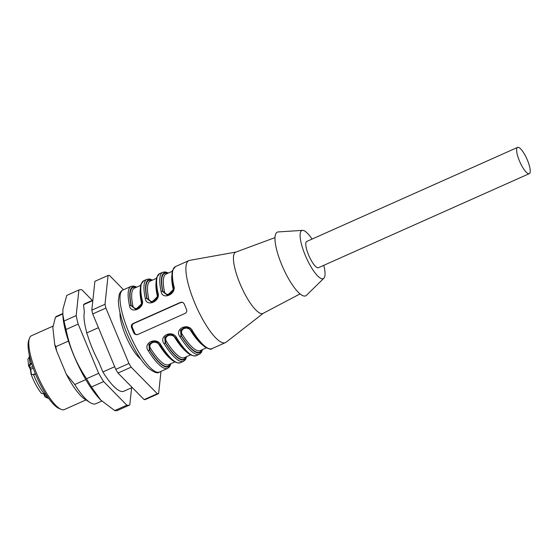 <?xml version="1.0" encoding="UTF-8"?>
<svg xmlns="http://www.w3.org/2000/svg" width="558" height="558" viewBox="0 0 558 558"><rect width="100%" height="100%" fill="white"/><g stroke="black" fill="none" stroke-linecap="round" stroke-linejoin="round"><path stroke-width="0.84" d="M529.277 173.657L318.423 267.714A14.369 3.815 -114 0 1 309.083 256.143A14.369 3.815 -114 0 1 306.712 241.468L517.573 147.41A14.369 3.815 -114 0 1 527.45 160.223A14.369 3.815 -114 0 1 529.277 173.657A14.369 3.815 -114 0 1 519.937 162.085A14.369 3.815 -114 0 1 517.573 147.41M92.837 300.567L83.54 304.717A47.897 12.715 -114 0 1 84.83 303.733L92.879 300.141M132.204 387.496L123.855 391.214A47.897 12.715 -114 0 1 102.874 371.984L98.592 361.689A42.938 11.404 -114 0 1 87.48 335.002L86.63 332.959L98.431 327.692M114.676 366.718L102.874 371.984M120.047 312.752A28.137 7.47 66 0 0 125.466 335.149A28.137 7.47 66 0 0 140.672 358.989M108.064 275.457L94.888 281.337L91.812 310.157L104.995 304.277L108.064 275.457A64.358 17.089 66 0 1 109.382 275.359L123.534 289.748M104.995 304.277A64.358 17.089 66 0 0 105.894 308.072L92.712 313.952L115.771 369.34L128.947 363.46L105.894 308.072M128.947 363.46A64.358 17.089 66 0 0 131.165 367.157L117.989 373.037L144.117 399.605L157.293 393.725L131.165 367.157M157.293 393.725A64.358 17.089 66 0 0 158.612 393.627L145.429 399.5A64.358 17.089 66 0 1 144.117 399.605M160.983 371.377L158.612 393.627M115.771 369.34A64.358 17.089 66 0 0 117.989 373.037M91.812 310.157A64.358 17.089 66 0 0 92.712 313.952M184.524 327.42L180.52 330.308L181.036 335.595A1.2 0.537 148 0 1 179.948 336.69C173.922 328.767 188.611 322.092 192.601 331.047A1.2 0.537 148 0 1 191.617 331.068A1.2 0.537 148 0 1 191.575 330.894M190.09 329.262L184.831 327.4M186.721 356.618L185.5 359.617L183.526 361.326A44.905 11.92 -114 0 1 182.417 361.598A44.905 11.92 -114 0 1 164.136 343.749A1.2 0.537 -32 0 0 165.217 342.654A43.705 11.606 66 0 0 186.365 356.778M174.277 336.314L169.018 334.451M168.711 334.472L164.708 337.367L165.217 342.654L165.314 337.046L169.827 334.423M175.763 337.946A1.2 0.537 -32 0 0 175.798 338.113A1.2 0.537 -32 0 0 176.788 338.106A44.905 11.92 66 0 0 195.063 355.955A44.905 11.92 66 0 0 196.172 355.683C190.445 356.869 183.659 351.017 175.798 338.113C171.983 333.782 171.187 334.654 168.865 334.43M164.136 343.749C158.109 335.825 172.799 329.15 176.788 338.106M159.944 345.004A1.2 0.537 -32 0 0 159.986 345.165C156.826 341.419 156.338 341.782 153.045 341.489M159.993 345.172A1.2 0.537 -32 0 0 160.969 345.158A44.905 11.92 66 0 0 179.251 363.007A44.905 11.92 66 0 0 180.36 362.735C174.633 363.928 167.839 358.069 159.986 345.165M170.908 363.676L169.688 366.669L167.707 368.378A44.905 11.92 -114 0 1 166.598 368.65A44.905 11.92 -114 0 1 148.323 350.801C142.297 342.877 156.986 336.202 160.969 345.158M148.323 350.801A1.2 0.537 -32 0 0 149.404 349.706A43.705 11.606 66 0 0 170.553 363.83M158.465 343.372L153.206 341.51M152.899 341.531L148.895 344.419L149.404 349.706L149.495 344.105L154.015 341.475M135.692 309.362C138.789 309.662 142.911 304.033 141.502 300.748C140.1 295.475 139.863 290.111 140.776 284.657L143.776 280.716A44.905 11.92 66 0 0 142.137 299.918A1.2 0.718 167.9 0 0 141.495 300.734M136.403 287.286A43.705 11.606 66 0 0 131.074 305.672L135.789 309.32M135.852 309.32L141.446 303.929M136.264 309.278L131.074 305.672A1.2 0.718 167.9 0 0 129.491 305.561A44.905 11.92 -114 0 1 131.123 286.359L122.955 290.007A44.905 11.92 66 0 0 129.505 333.928A44.905 11.92 66 0 0 158.43 372.298A44.905 11.92 66 0 0 159.539 372.026C157.865 373.776 154.252 372.577 148.693 368.426C144.571 364.653 140.309 359.024 135.915 351.547C130.258 341.803 125.71 331.585 122.286 320.892C119.761 312.857 118.456 306.105 118.38 300.629L119.266 294.324C120.214 292.008 121.442 290.572 122.955 290.007M142.137 299.918C145.317 308.058 130.6 314.733 129.491 305.561M157.433 293.913A1.2 0.718 -12.1 0 1 157.314 293.696A1.2 0.718 -12.1 0 1 157.956 292.859C161.129 301.006 146.412 307.681 145.303 298.502A1.2 0.718 -12.1 0 1 146.887 298.614L151.602 302.269M151.664 302.262L157.258 296.87M173.245 286.861A1.2 0.718 -12.1 0 1 173.126 286.638A1.2 0.718 -12.1 0 1 173.768 285.808C176.949 293.947 162.225 300.629 161.116 291.45A1.2 0.718 -12.1 0 1 162.706 291.562L167.414 295.21M167.484 295.21L173.078 289.818M167.895 295.168L162.901 291.548A1.2 0.732 168.2 0 0 164.491 291.667C165.538 297.309 174.487 293.285 172.924 287.9A1.2 0.732 168.2 0 0 173.266 287.698M152.083 302.227L147.089 298.6A1.2 0.732 168.2 0 0 148.679 298.718C149.718 304.361 158.667 300.337 157.112 294.959A1.2 0.732 168.2 0 0 157.454 294.75M135.845 287.53A43.105 11.446 -114 0 0 131.276 305.658A1.2 0.732 168.2 0 0 132.86 305.777C133.906 311.413 142.855 307.395 141.3 302.011A41.913 11.125 -114 0 1 140.156 290.32M159.651 344.677A1.2 0.551 -32.2 0 0 159.121 344.823C156.107 339.334 147.166 343.358 150.681 348.59A1.2 0.551 -32.2 0 0 149.607 349.692A43.105 11.446 -114 0 0 169.988 364.081M175.463 337.618A1.2 0.551 -32.2 0 0 174.933 337.771C171.92 332.282 162.985 336.307 166.5 341.531A1.2 0.551 -32.2 0 0 165.419 342.633A43.105 11.446 -114 0 0 185.807 357.029M191.282 330.566A1.2 0.551 -32.2 0 0 190.745 330.713C187.732 325.223 178.797 329.248 182.313 334.479A1.2 0.551 -32.2 0 0 181.231 335.581L181.127 329.994L185.64 327.365M137.115 334.723A2.992 2.874 85.6 0 1 134.618 332.91L132.323 327.4A2.992 2.874 85.6 0 1 133.815 323.473L181.259 302.31A2.992 2.874 85.6 0 1 181.803 302.129M131.514 327.462A44.905 11.92 66 0 0 133.808 332.973L135.148 334.43L137.673 334.542L185.116 313.38C186.637 312.501 187.104 311.19 186.518 309.453A44.905 11.92 -114 0 1 184.231 303.95L182.982 302.485L180.534 302.366L133.09 323.528C131.542 324.407 131.018 325.719 131.514 327.462L132.323 327.4M263.299 313.261L226.102 342.221A44.905 11.92 -114 0 1 225.432 342.626A44.905 11.92 -114 0 1 224.323 342.905A44.905 11.92 -114 0 1 195.398 304.535A44.905 11.92 -114 0 1 188.848 260.614A44.905 11.92 -114 0 1 189.594 260.384L235.992 252.056M300.078 293.906L263.104 313.359A33.529 8.9 -114 0 1 262.141 313.631A33.529 8.9 -114 0 1 240.428 284.719A33.529 8.9 -114 0 1 235.79 252.132L274.968 237.617M323.773 265.322A26.345 6.996 -114 0 1 323.877 278.254L306.447 295.322A34.875 9.263 -114 0 1 304.828 296.061A34.875 9.263 -114 0 1 281.699 264.687A34.875 9.263 -114 0 1 278.17 231.933L302.513 230.37A26.345 6.996 -114 0 1 312.068 239.082M323.877 278.254A26.345 6.996 -114 0 1 322.65 278.812A26.345 6.996 -114 0 1 305.177 255.111A26.345 6.996 -114 0 1 302.513 230.37M53.087 326.088L31.478 335.728A40.413 10.728 66 0 0 29.414 338.357L28.653 340.589A38.614 10.253 66 0 0 35.552 374.174A38.614 10.253 66 0 0 58.904 408.393L61.066 409.321A40.413 10.728 66 0 0 64.407 409.544L85.988 399.912M29.414 338.357A40.413 10.728 66 0 0 36.633 373.511A40.413 10.728 66 0 0 61.066 409.321M85.799 379.6L74.779 384.518L66.304 374.216A42.387 11.258 66 0 0 84.816 399.151L89.922 402.464A47.897 12.715 66 0 0 95.76 403.748L101.786 401.062M66.304 374.216L56.511 350.696L55.87 346.678L68.453 341.064M74.779 384.518A47.897 12.715 66 0 0 89.922 402.464M62.747 313.582L56.735 316.267A47.897 12.715 66 0 0 55.444 317.251L52.85 327.42L54.712 344.439L55.87 346.678M54.712 344.439A42.387 11.258 66 0 0 56.511 350.696M62.768 313.98L55.444 317.251M83.54 304.717L84.356 312.166A42.938 11.404 -114 0 0 86.469 331.473L86.63 332.959M131.625 387.754L129.791 404.955A62.866 16.691 -114 0 1 126.847 405.185L103.628 381.567A62.866 16.691 -114 0 1 98.675 373.316L78.183 324.086A62.866 16.691 -114 0 1 76.167 315.612L78.901 289.993L66.779 295.405L62.901 309.327L62.845 315.451A56.581 15.024 66 0 0 100.454 399.751A56.581 15.024 66 0 0 100.545 399.842M78.901 289.993A62.866 16.691 -114 0 1 81.838 289.769L92.3 300.399M62.782 314.3L64.044 321.017A62.866 16.691 66 0 0 66.06 329.492C69.541 347.306 76.376 363.718 86.553 378.729A62.866 16.691 66 0 0 91.498 386.973L103.628 381.567M91.498 386.973L100.635 399.933L114.725 410.59L126.847 405.185M86.553 378.729L98.675 373.316M66.06 329.492L78.183 324.086M64.044 321.017L76.167 315.612M114.725 410.59A62.866 16.691 66 0 0 117.661 410.367L129.791 404.955M29.476 355.725L29.435 357.092M35.475 373.993L33.64 374.809L31.039 374.083L30.906 373.393A0.6 0.446 -6.2 0 1 31.15 372.779C31.192 374.188 31.994 374.746 33.543 374.453L35.335 373.651M41.536 393.439L44.291 393.836L45.337 393.369M29.128 357.197L29.393 355.383M47.974 397.373A24.545 6.515 66 0 1 47.709 397.184L45.393 397.115M45.337 397.087L44.361 395.755L44.689 395.364L47.291 396.41L47.709 397.184M29.783 357.015L27.942 358.982M28.632 365.978L30.174 363.69L30.488 364.381L29.525 366.878A0.6 0.37 -36.4 0 1 28.953 366.718L28.639 366.02M29.107 357.273A0.6 0.446 -6.2 0 1 29.421 356.925M192.601 331.047A44.905 11.92 66 0 0 210.882 348.903A44.905 11.92 66 0 0 211.991 348.624C211.496 349.747 209.131 349.189 204.891 346.936C200.824 343.965 196.395 338.678 191.617 331.061C188.451 327.316 187.962 327.672 184.677 327.379M202.533 349.566L201.299 352.586L199.339 354.267A44.905 11.92 -114 0 1 198.23 354.546A44.905 11.92 -114 0 1 179.948 336.69M201.619 349.971A43.105 11.446 -114 0 1 181.231 335.581L181.036 335.595A43.705 11.606 66 0 0 202.177 349.726M151.504 302.31C154.601 302.61 158.723 296.975 157.314 293.689C155.919 288.423 155.675 283.059 156.589 277.605L159.588 273.664A44.905 11.92 66 0 0 157.956 292.859M152.215 280.228A43.705 11.606 66 0 0 146.887 298.614L147.089 298.6A43.105 11.446 -114 0 1 151.657 280.479M145.303 298.502A44.905 11.92 -114 0 1 146.935 279.307L143.776 280.716M168.035 273.176A43.705 11.606 66 0 0 162.706 291.562L162.901 291.548A43.105 11.446 -114 0 1 167.47 273.427M161.116 291.45A44.905 11.92 -114 0 1 162.755 272.255L159.588 273.664M167.316 295.252C170.42 295.559 174.542 289.923 173.126 286.638C171.731 281.365 171.487 276.001 172.401 270.546L175.4 266.612A44.905 11.92 66 0 0 173.768 285.808M172.206 271.314L166.082 274.048A41.913 11.125 66 0 0 164.491 291.667M172.924 287.9A41.913 11.125 -114 0 1 171.78 276.21M157.112 294.959A41.913 11.125 -114 0 1 155.968 283.269M156.393 278.365L150.262 281.099A41.913 11.125 66 0 0 148.679 298.718M140.574 285.424L134.45 288.158A41.913 11.125 66 0 0 132.86 305.777M170.797 359.01A41.913 11.125 -114 0 1 159.121 344.823M150.681 348.59A41.913 11.125 66 0 0 168.6 364.702L174.724 361.975M166.5 341.531A41.913 11.125 66 0 0 184.412 357.65L190.536 354.916M186.609 351.959A41.913 11.125 -114 0 1 174.933 337.771M202.421 344.907A41.913 11.125 -114 0 1 190.745 330.713M182.313 334.479A41.913 11.125 66 0 0 200.224 350.591L206.348 347.864M134.618 332.91L133.808 332.973M133.815 323.473L133.09 323.528M181.259 302.31L180.534 302.366M33.543 374.453L33.64 374.809A24.545 6.515 66 0 0 44.291 393.836L44.487 393.746M29.602 357.099L29.462 357.155A24.545 6.515 66 0 0 30.174 363.69L31.492 363.105M33.201 368.147L30.76 369.236L31.15 372.779M31.729 363.83L30.488 364.381M44.368 395.65L44.521 394.673L44.689 395.364M44.194 394.973A1.8 0.474 66 0 0 43.88 394.136L45.303 397.087M30.46 369.535A1.8 0.474 66 0 0 29.679 367.708M30.516 369.849A0.6 0.446 -6.2 0 1 30.446 369.675L29.588 367.631A0.6 0.37 -36.4 0 1 29.546 367.513L29.1 366.913M29.525 366.878L30.118 367.673L32.636 366.55M28.653 366.083L29.588 367.631A0.6 0.37 -36.4 0 0 30.118 367.673L30.76 369.236A0.6 0.446 -6.2 0 0 30.446 369.675L31.032 374.069M45.798 394.101L44.521 394.673L44.284 394.011M136.759 287.126L133.718 286.031L131.123 286.359M152.578 280.067L149.53 278.972L146.935 279.307M168.39 273.015L165.349 271.92L162.755 272.255M188.848 260.614L175.4 266.612M225.432 342.626L211.991 348.624M199.339 354.267L196.172 355.683M183.526 361.326L180.36 362.735M167.707 368.378L159.539 372.026M106.257 346.49L102.651 337.834M41.452 393.355L44.459 393.941L45.428 393.509M31.032 374.09C33.954 381.867 37.428 388.284 41.445 393.362M48.769 398.489L45.275 397.087M27.9 359.08L28.646 366.097M29.093 357.28L29.372 355.286"/></g></svg>
